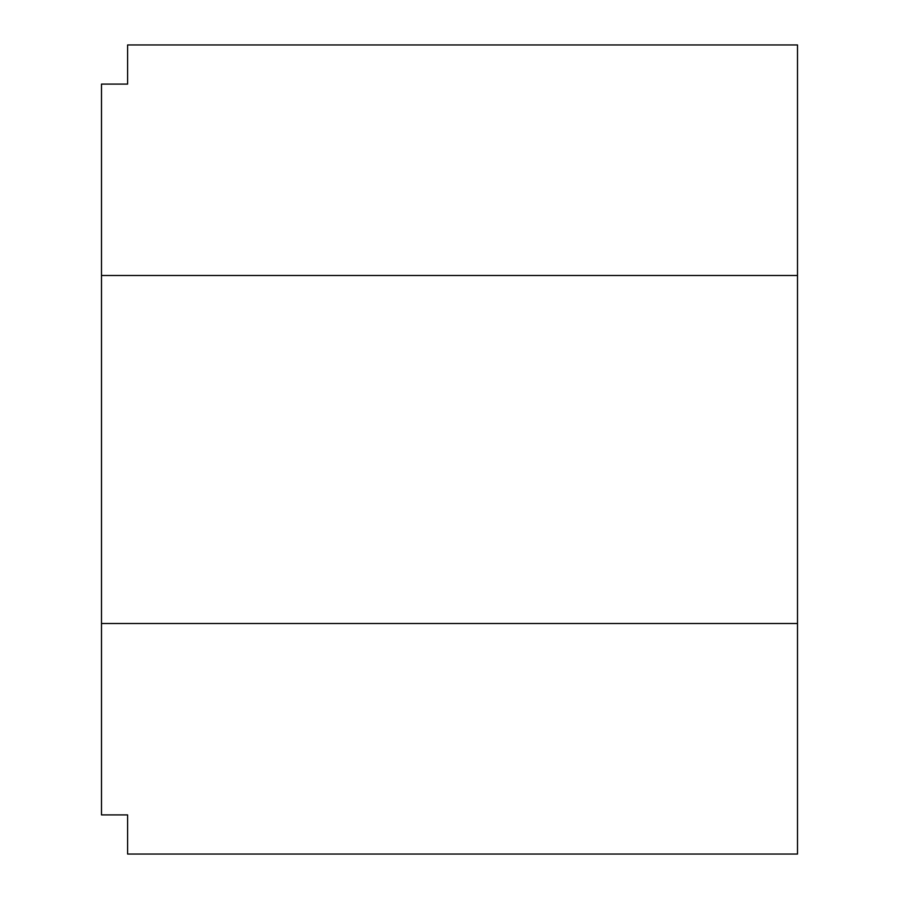 <?xml version="1.0" encoding="UTF-8"?>
<svg xmlns="http://www.w3.org/2000/svg" width="899" height="899" viewBox="0 0 899 899"><rect width="100%" height="100%" fill="white"/><g stroke="black" fill="none" stroke-linecap="round" stroke-linejoin="round"><path stroke-width="1.35" d="M101.497 275.499L797.503 275.499L797.503 44.95L127.602 44.95L127.602 84.101L101.497 84.101L101.497 814.899L127.602 814.899L127.602 854.05L797.503 854.05L797.503 623.501L101.497 623.501M797.503 275.499L797.503 623.501"/></g></svg>
